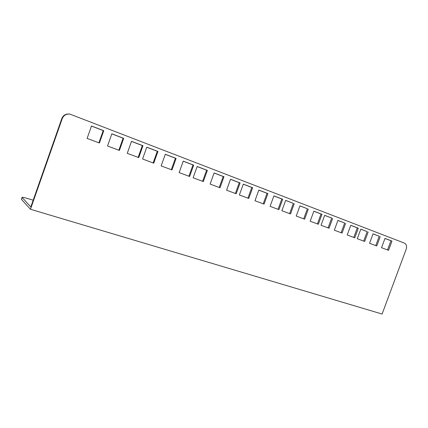 <?xml version="1.0" encoding="UTF-8"?>
<svg xmlns="http://www.w3.org/2000/svg" width="428" height="428" viewBox="0 0 428 428"><rect width="100%" height="100%" fill="white"/><g stroke="black" fill="none" stroke-linecap="round" stroke-linejoin="round"><path stroke-width="0.64" d="M235.379 193.467L239.279 182.681L230.494 179.316M219.243 187.48L223.197 176.518L214.08 173.03M202.61 181.301L206.606 170.167L197.148 166.546M247.94 198.132L251.798 187.475L243.264 184.206M278.061 209.313L281.822 198.972L273.883 195.928M263.22 203.803L267.035 193.306L258.801 190.155M33.181 200.224L27.547 198.501C24.23 197.511 22.395 197.148 22.042 197.404L30.832 206.927L61.825 118.513C63.269 115.186 65.826 113.698 69.491 114.051L69.935 114.126C66.26 113.773 63.697 115.266 62.247 118.599L61.825 118.513M153.128 162.934L157.279 151.277L146.756 147.248M98.905 142.808L103.223 130.577L91.464 126.073M171.312 169.686L175.405 158.221L165.278 154.342M118.861 150.212L123.114 138.196L111.815 133.868M188.919 176.218L192.958 164.941L183.211 161.206M138.148 157.37L142.347 145.563L131.487 141.401M299.937 205.905L307.395 208.762L303.714 218.836M285.631 200.427L293.351 203.386L289.628 213.604M350.757 225.369L357.31 227.878L353.79 237.422M324.681 215.38L331.689 218.066L328.089 227.883M337.901 220.441L344.674 223.036L341.111 232.72M313.836 211.229L321.043 213.989L317.405 223.919M373.039 233.902L379.213 236.267L375.768 245.581M360.793 229.21L367.176 231.655L363.688 241.098M384.97 238.471L390.941 240.755L387.533 249.952M368.182 231.976L364.677 241.467L357.284 238.722L360.815 229.157L367.176 231.655M310.177 221.233L313.863 211.17L321.995 214.284L318.336 224.261L310.177 221.233M332.658 218.371L329.036 228.236L321.054 225.272L324.702 215.321L331.689 218.066M294.261 203.664L290.516 213.936L281.875 210.731L285.653 200.368L293.351 203.386M127.255 153.331L138.747 157.595L142.968 145.718L131.514 141.331L127.255 153.331M179.139 172.591L189.625 176.486L193.691 165.144L183.232 161.142L179.139 172.591M107.524 146.007L119.412 150.415L123.692 138.335L111.842 133.798L107.524 146.007M161.153 165.914L171.986 169.932L176.106 158.408L165.304 154.273L161.153 165.914M103.753 130.701L91.49 126.003L87.114 138.426L99.414 142.995L103.753 130.701L103.223 130.577M157.937 151.453L146.777 147.179L142.572 159.013L153.764 163.17L157.937 151.453L157.279 151.277M69.935 114.126L404.417 243.109C406.456 244.233 407.044 246.282 406.177 249.262L382.097 314.04L30.463 209.271L62.247 118.599M264.071 204.119L267.901 193.568L258.822 190.091L254.965 200.737L264.071 204.119M278.933 209.634L282.715 199.245L273.904 195.869L270.089 206.355L278.933 209.634M243.286 184.142L239.38 194.954L248.764 198.437L252.643 187.721L243.286 184.142M197.169 166.476L193.119 177.781L203.343 181.574L207.366 170.381L197.169 166.476M220.013 187.764L223.983 176.748L214.102 172.96L210.1 184.083L220.013 187.764M236.181 193.766L240.097 182.922L230.515 179.246L226.567 190.198L236.181 193.766M308.326 209.051L304.624 219.173L296.23 216.054L299.958 205.847L307.395 208.762M347.215 234.983L350.778 225.31L358.306 228.194L354.769 237.786L347.215 234.983M345.658 223.346L342.079 233.078L334.316 230.194L337.922 220.388L344.674 223.036M380.235 236.593L376.774 245.956L369.573 243.286L373.061 233.843L379.213 236.267M381.541 247.726L384.991 238.412L391.978 241.092L388.554 250.332L381.541 247.726M142.347 145.563L142.968 145.718M192.958 164.941L193.691 165.144M123.114 138.196L123.692 138.335M175.405 158.221L176.106 158.408M22.106 197.538L21.464 199.368L30.463 209.271M267.035 193.306L267.901 193.568M281.822 198.972L282.715 199.245M251.798 187.475L252.643 187.721M206.606 170.167L207.366 170.381M223.197 176.518L223.983 176.748M239.279 182.681L240.097 182.922M357.31 227.878L358.306 228.194M321.043 213.989L321.995 214.284M390.941 240.755L391.978 241.092M21.4 199.229L22.042 197.404"/></g></svg>
